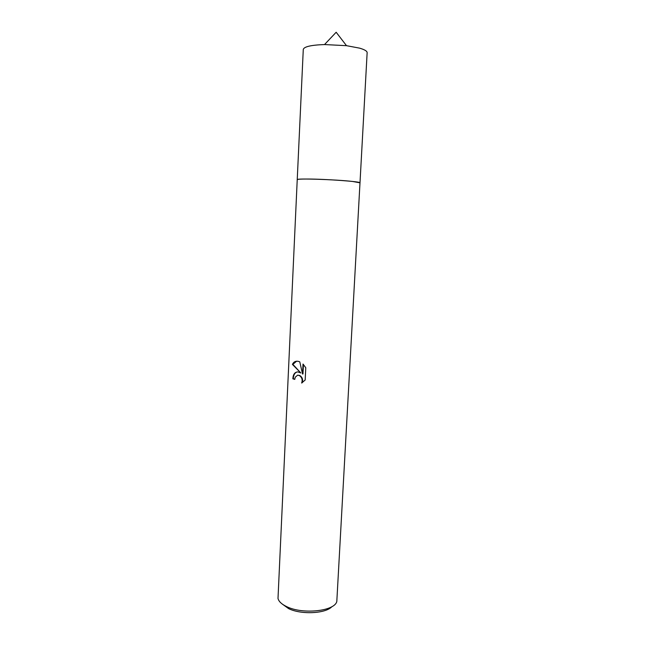 <?xml version="1.0" encoding="UTF-8"?>
<svg xmlns="http://www.w3.org/2000/svg" width="645" height="645" viewBox="0 0 645 645"><rect width="100%" height="100%" fill="white"/><g stroke="black" fill="none" stroke-linecap="round" stroke-linejoin="round"><path stroke-width="0.97" d="M306.996 179.028C325.564 179.012 361.619 181.64 359.991 182.833L359.991 182.858C362.014 181.664 325.709 179.012 306.988 179.028C300.626 179.02 297.369 179.229 297.24 179.657C297.256 179.229 300.506 179.02 306.988 179.028M297.788 371.891L300.82 372.955L292.411 364.409C293.62 361.869 295.579 360.853 298.288 361.345L299.78 361.845L302.537 374.011L303.013 364.054L305.778 367.706L305.182 379.994L301.65 383.041C302.747 379.816 301.965 377.317 299.304 375.527L297.635 375.172L295.208 377.236L294.773 379.381L292.846 378.817C293.088 374.439 294.733 372.133 297.788 371.891M286.59 606.582C302.57 614.717 334.836 611.186 336.811 601.422L359.991 182.833L352.436 181.439C335.126 179.463 295.587 178.222 297.232 179.649L278.003 598.447C278.737 601.471 281.599 604.18 286.59 606.582M282.3 604.091L288.589 608.598C301.062 614.879 325.781 613.661 331.965 606.606M297.313 371.907C294.821 372.641 293.483 374.922 293.29 378.752L294.781 379.204M293.29 378.752L292.846 378.817M296.611 361.2L292.87 364.352L300.82 372.955M297.74 375.164L299.748 375.471C302.311 377.156 303.134 379.574 302.215 382.735M303.44 364.473L302.981 373.947L302.537 374.011M292.87 364.352L292.411 364.409M297.232 179.649L303.279 49.439C304.037 46.666 311.124 45.037 324.524 44.561L346.494 45.674L359.612 48.149C364.651 49.625 367.158 51.132 367.142 52.672L359.999 182.825M299.304 375.527L299.748 375.471M346.494 45.674L336.166 32.25L324.524 44.561"/></g></svg>
